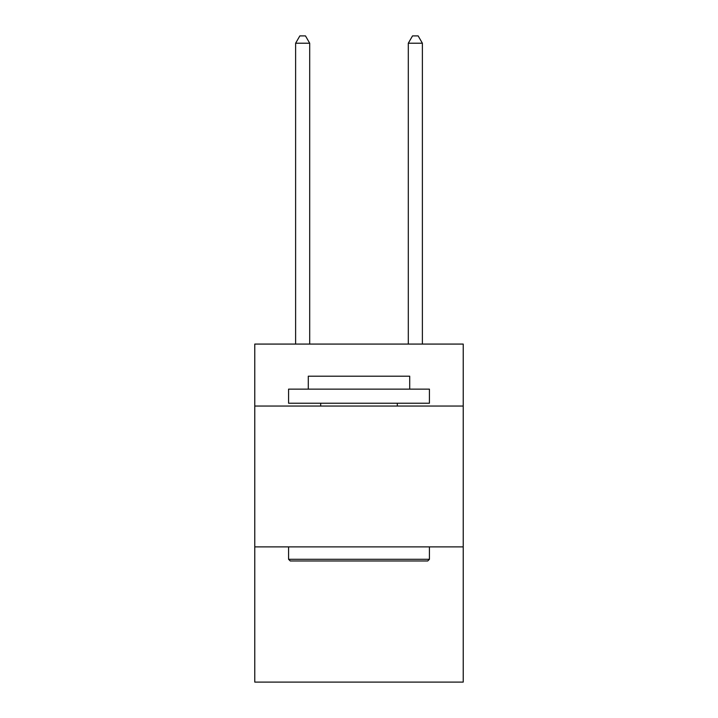<?xml version="1.0" encoding="UTF-8"?>
<svg xmlns="http://www.w3.org/2000/svg" width="718" height="718" viewBox="0 0 718 718"><rect width="100%" height="100%" fill="white"/><g stroke="black" fill="none" stroke-linecap="round" stroke-linejoin="round"><path stroke-width="1.08" d="M463.227 406.038L463.227 344.075L254.773 344.075L254.773 406.038L463.227 406.038L463.227 682.1L254.773 682.1L254.773 406.038M463.227 546.892L254.773 546.892M290.269 560.973L288.573 559.286L429.427 559.286L427.731 560.973L290.269 560.973M429.427 389.138L429.427 403.229L288.573 403.229L288.573 389.138L429.427 389.138M308.291 389.138L308.291 376.187L409.709 376.187L409.709 389.138M429.427 546.892L429.427 559.286M288.573 546.892L288.573 559.286M397.314 403.229L397.314 406.038M320.686 403.229L320.686 406.038M309.7 344.075L309.7 43.224L295.619 43.224L295.619 344.075M295.619 43.224L299.846 35.9L305.482 35.9L309.7 43.224M422.381 344.075L422.381 43.224L408.3 43.224L408.3 344.075M408.3 43.224L412.518 35.9L418.154 35.9L422.381 43.224"/></g></svg>
